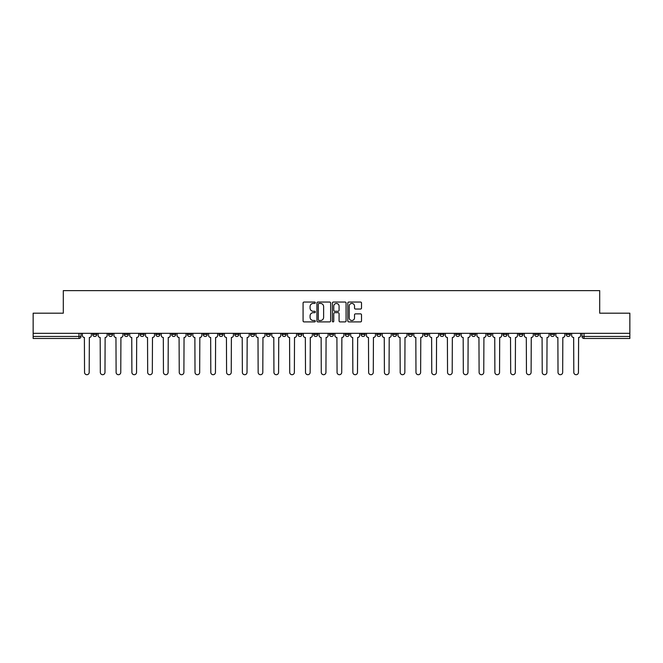 <?xml version="1.0" encoding="UTF-8"?>
<svg xmlns="http://www.w3.org/2000/svg" width="663" height="663" viewBox="0 0 663 663"><rect width="100%" height="100%" fill="white"/><g stroke="black" fill="none" stroke-linecap="round" stroke-linejoin="round"><path stroke-width="0.99" d="M315.315 302.742A0.696 0.696 0 0 0 314.618 302.046L304.068 302.046A0.994 0.994 0 0 0 303.074 303.041L303.074 320.909A0.994 0.994 0 0 0 304.068 321.903L314.618 321.903A0.696 0.696 0 0 0 315.315 321.207A0.696 0.696 0 0 0 314.618 320.511L313.251 320.511A3.174 3.174 0 0 1 310.077 317.337L310.077 315.845A3.174 3.174 0 0 1 313.251 312.671L314.618 312.671A0.696 0.696 0 0 0 315.315 311.975A0.696 0.696 0 0 0 314.618 311.279L313.251 311.279A3.174 3.174 0 0 1 310.077 308.104L310.077 306.613A3.174 3.174 0 0 1 313.251 303.43L314.618 303.43A0.696 0.696 0 0 0 315.315 302.742M518.864 333.323L518.864 334.434L522.916 334.434A2.022 2.022 0 0 1 520.886 336.456A2.022 2.022 0 0 1 518.864 334.434L518.864 333.323M503.084 333.323L503.084 334.434L507.129 334.434A2.022 2.022 0 0 1 505.107 336.456A2.022 2.022 0 0 1 503.084 334.434L503.084 333.323M408.391 333.323L408.391 334.434L412.436 334.434A2.022 2.022 0 0 1 410.414 336.456A2.022 2.022 0 0 1 408.391 334.434L408.391 333.323M392.604 333.323L392.604 334.434L396.656 334.434A2.022 2.022 0 0 1 394.626 336.456A2.022 2.022 0 0 1 392.604 334.434L392.604 333.323M376.824 333.323L376.824 334.434L380.869 334.434A2.022 2.022 0 0 1 378.846 336.456A2.022 2.022 0 0 1 376.824 334.434L376.824 333.323M345.257 333.323L345.257 334.434L349.31 334.434A2.022 2.022 0 0 1 347.279 336.456A2.022 2.022 0 0 1 345.257 334.434L345.257 333.323M313.69 334.434L313.69 333.323L313.69 334.434A2.022 2.022 0 0 0 315.721 336.456A2.022 2.022 0 0 1 313.69 334.434L317.743 334.434A2.022 2.022 0 0 1 315.721 336.456A2.022 2.022 0 0 0 317.743 334.434L317.743 333.323L317.743 334.434M297.911 334.434L297.911 333.323L297.911 334.434A2.022 2.022 0 0 0 299.933 336.456A2.022 2.022 0 0 1 297.911 334.434L301.955 334.434A2.022 2.022 0 0 1 299.933 336.456M282.131 334.434L282.131 333.323L282.131 334.434A2.022 2.022 0 0 0 284.154 336.456A2.022 2.022 0 0 1 282.131 334.434L286.176 334.434A2.022 2.022 0 0 1 284.154 336.456A2.022 2.022 0 0 0 286.176 334.434L286.176 333.323L286.176 334.434M266.344 333.323L266.344 334.434L270.396 334.434A2.022 2.022 0 0 1 268.374 336.456A2.022 2.022 0 0 1 266.344 334.434L266.344 333.323M250.564 333.323L250.564 334.434L254.609 334.434A2.022 2.022 0 0 1 252.586 336.456A2.022 2.022 0 0 1 250.564 334.434L250.564 333.323M234.785 333.323L234.785 334.434L238.829 334.434A2.022 2.022 0 0 1 236.807 336.456A2.022 2.022 0 0 1 234.785 334.434L234.785 333.323M218.997 334.434L218.997 333.323L218.997 334.434A2.022 2.022 0 0 0 221.019 336.456A2.022 2.022 0 0 1 218.997 334.434L223.05 334.434A2.022 2.022 0 0 1 221.019 336.456M187.43 334.434L187.43 333.323L187.43 334.434A2.022 2.022 0 0 0 189.461 336.456A2.022 2.022 0 0 1 187.43 334.434L191.483 334.434A2.022 2.022 0 0 1 189.461 336.456A2.022 2.022 0 0 0 191.483 334.434L191.483 333.323L191.483 334.434M171.651 334.434L171.651 333.323L171.651 334.434A2.022 2.022 0 0 0 173.673 336.456A2.022 2.022 0 0 1 171.651 334.434L175.695 334.434A2.022 2.022 0 0 1 173.673 336.456A2.022 2.022 0 0 0 175.695 334.434L175.695 333.323L175.695 334.434M155.871 334.434L155.871 333.323L155.871 334.434A2.022 2.022 0 0 0 157.893 336.456A2.022 2.022 0 0 1 155.871 334.434L159.916 334.434A2.022 2.022 0 0 1 157.893 336.456A2.022 2.022 0 0 0 159.916 334.434L159.916 333.323L159.916 334.434M140.084 334.434L140.084 333.323L140.084 334.434A2.022 2.022 0 0 0 142.114 336.456A2.022 2.022 0 0 1 140.084 334.434L144.136 334.434A2.022 2.022 0 0 1 142.114 336.456M124.304 334.434L124.304 333.323L124.304 334.434A2.022 2.022 0 0 0 126.326 336.456A2.022 2.022 0 0 1 124.304 334.434L128.349 334.434A2.022 2.022 0 0 1 126.326 336.456A2.022 2.022 0 0 0 128.349 334.434L128.349 333.323L128.349 334.434M108.525 334.434L108.525 333.323L108.525 334.434A2.022 2.022 0 0 0 110.547 336.456A2.022 2.022 0 0 1 108.525 334.434L112.569 334.434A2.022 2.022 0 0 1 110.547 336.456A2.022 2.022 0 0 0 112.569 334.434L112.569 333.323L112.569 334.434M360.523 309.041A0.994 0.994 0 0 0 361.517 308.055L361.517 303.041A0.994 0.994 0 0 0 360.523 302.046L348.804 302.046A0.994 0.994 0 0 0 347.81 303.041L347.81 320.909A0.994 0.994 0 0 0 348.804 321.903L360.523 321.903A0.994 0.994 0 0 0 361.517 320.909L361.517 314.85A0.994 0.994 0 0 0 360.523 313.864L355.509 313.864A0.994 0.994 0 0 0 354.514 314.85L354.514 317.859A2.66 2.66 0 0 1 351.854 320.511A2.66 2.66 0 0 1 349.202 317.859L349.202 306.091A2.66 2.66 0 0 1 351.854 303.43A2.66 2.66 0 0 1 354.514 306.091L354.514 308.055A0.994 0.994 0 0 0 355.509 309.041L360.523 309.041M33.15 333.323L33.15 313.185L63.3 313.185L63.3 290.626L599.7 290.626L599.7 313.185L629.85 313.185L629.85 333.323L33.15 333.323L33.15 336.456L81.002 336.456L81.002 333.323L81.002 336.456A2.022 2.022 0 0 1 78.98 338.478L33.15 338.478L33.15 336.456M330.63 303.041A0.994 0.994 0 0 0 329.635 302.046L317.917 302.046A0.994 0.994 0 0 0 316.931 303.041L316.931 320.909A0.994 0.994 0 0 0 317.917 321.903L329.635 321.903A0.994 0.994 0 0 0 330.63 320.909L330.63 303.041M333.365 302.046L345.083 302.046A0.994 0.994 0 0 1 346.069 303.041L346.069 320.909A0.994 0.994 0 0 1 345.083 321.903L340.061 321.903A0.994 0.994 0 0 1 339.075 320.909L339.075 313.665A0.994 0.994 0 0 0 338.08 312.671L334.749 312.671A0.994 0.994 0 0 0 333.762 313.665L333.762 321.207A0.696 0.696 0 0 1 333.066 321.903A0.696 0.696 0 0 1 332.37 321.207L332.37 303.041A0.994 0.994 0 0 1 333.365 302.046M581.998 333.323L581.998 336.456L629.85 336.456L629.85 338.478L584.02 338.478A2.022 2.022 0 0 1 581.998 336.456A2.022 2.022 0 0 0 584.02 338.478L584.02 333.323M629.85 333.323L629.85 336.456M570.263 333.323L570.263 334.434A2.022 2.022 0 0 1 568.241 336.456A2.022 2.022 0 0 1 566.21 334.434A2.022 2.022 0 0 0 568.241 336.456M566.21 333.323L566.21 334.434L570.263 334.434M554.475 333.323L554.475 334.434A2.022 2.022 0 0 1 552.453 336.456A2.022 2.022 0 0 1 550.431 334.434L554.475 334.434M550.431 333.323L550.431 334.434M538.696 333.323L538.696 334.434A2.022 2.022 0 0 1 536.674 336.456A2.022 2.022 0 0 1 534.651 334.434L538.696 334.434M534.651 333.323L534.651 334.434M522.916 333.323L522.916 334.434M507.129 333.323L507.129 334.434L507.129 333.323M491.349 333.323L491.349 334.434A2.022 2.022 0 0 1 489.327 336.456A2.022 2.022 0 0 1 487.305 334.434L491.349 334.434M487.305 333.323L487.305 334.434M475.57 333.323L475.57 334.434A2.022 2.022 0 0 1 473.539 336.456A2.022 2.022 0 0 1 471.517 334.434L475.57 334.434M471.517 333.323L471.517 334.434M459.782 333.323L459.782 334.434A2.022 2.022 0 0 1 457.76 336.456A2.022 2.022 0 0 1 455.738 334.434L459.782 334.434M455.738 333.323L455.738 334.434M444.003 333.323L444.003 334.434A2.022 2.022 0 0 1 441.981 336.456A2.022 2.022 0 0 1 439.95 334.434L444.003 334.434M439.95 333.323L439.95 334.434M428.215 333.323L428.215 334.434A2.022 2.022 0 0 1 426.193 336.456A2.022 2.022 0 0 1 424.171 334.434L428.215 334.434M424.171 333.323L424.171 334.434M412.436 333.323L412.436 334.434A2.022 2.022 0 0 1 410.414 336.456M396.656 333.323L396.656 334.434M380.869 334.434L380.869 333.323L380.869 334.434A2.022 2.022 0 0 1 378.846 336.456M365.089 333.323L365.089 334.434A2.022 2.022 0 0 1 363.067 336.456A2.022 2.022 0 0 1 361.045 334.434A2.022 2.022 0 0 0 363.067 336.456A2.022 2.022 0 0 0 365.089 334.434L361.045 334.434L361.045 333.323M349.31 334.434L349.31 333.323L349.31 334.434A2.022 2.022 0 0 1 347.279 336.456M333.522 333.323L333.522 334.434A2.022 2.022 0 0 1 331.5 336.456A2.022 2.022 0 0 1 329.478 334.434A2.022 2.022 0 0 0 331.5 336.456M329.478 333.323L329.478 334.434L333.522 334.434M301.955 333.323L301.955 334.434L301.955 333.323M270.396 334.434L270.396 333.323L270.396 334.434A2.022 2.022 0 0 1 268.374 336.456M254.609 334.434L254.609 333.323L254.609 334.434A2.022 2.022 0 0 1 252.586 336.456M238.829 334.434L238.829 333.323L238.829 334.434A2.022 2.022 0 0 1 236.807 336.456M223.05 333.323L223.05 334.434L223.05 333.323M207.262 334.434L207.262 333.323L207.262 334.434A2.022 2.022 0 0 1 205.24 336.456A2.022 2.022 0 0 1 203.218 334.434L207.262 334.434A2.022 2.022 0 0 1 205.24 336.456M203.218 333.323L203.218 334.434M144.136 333.323L144.136 334.434L144.136 333.323M96.79 333.323L96.79 334.434A2.022 2.022 0 0 1 94.759 336.456A2.022 2.022 0 0 1 92.737 334.434A2.022 2.022 0 0 0 94.759 336.456A2.022 2.022 0 0 0 96.79 334.434L96.79 333.323M92.737 333.323L92.737 334.434L96.79 334.434M78.98 333.323L78.98 338.478A2.022 2.022 0 0 0 81.002 336.456M319.011 303.43A0.696 0.696 0 0 0 318.315 304.126L318.315 319.823A0.696 0.696 0 0 0 319.011 320.511L320.453 320.511A3.174 3.174 0 0 0 323.627 317.337L323.627 306.613A3.174 3.174 0 0 0 320.453 303.43L319.011 303.43M339.075 306.14A2.66 2.66 0 0 0 336.414 303.48A2.66 2.66 0 0 0 333.762 306.14L333.762 310.284A0.994 0.994 0 0 0 334.749 311.279L338.08 311.279A0.994 0.994 0 0 0 339.075 310.284L339.075 306.14M82.369 333.323L82.369 335.445A2.022 2.022 139.8 0 0 84.392 337.467L84.541 372.374A2.329 2.329 139.8 0 0 86.87 374.703A2.329 2.329 139.8 0 0 89.198 372.374L89.348 337.467A2.022 2.022 139.8 0 0 91.37 335.445L91.37 333.323M98.149 333.323L98.149 335.445A2.022 2.022 139.8 0 0 100.171 337.467L100.328 372.374A2.329 2.329 139.8 0 0 102.657 374.703A2.329 2.329 139.8 0 0 104.978 372.374L105.135 337.467A2.022 2.022 139.8 0 0 107.157 335.445L107.157 333.323M113.937 333.323L113.937 335.445A2.022 2.022 139.8 0 0 115.959 337.467L116.108 372.374A2.329 2.329 139.8 0 0 118.437 374.703A2.329 2.329 139.8 0 0 120.765 372.374L120.915 337.467A2.022 2.022 139.8 0 0 122.937 335.445L122.937 333.323M129.716 333.323L129.716 335.445A2.022 2.022 139.8 0 0 131.738 337.467L131.896 372.374A2.329 2.329 139.8 0 0 134.216 374.703A2.329 2.329 139.8 0 0 136.545 372.374L136.694 337.467A2.022 2.022 139.8 0 0 138.724 335.445L138.724 333.323M145.495 333.323L145.495 335.445A2.022 2.022 139.8 0 0 147.526 337.467L147.675 372.374A2.329 2.329 139.8 0 0 150.004 374.703A2.329 2.329 139.8 0 0 152.324 372.374L152.482 337.467A2.022 2.022 139.8 0 0 154.504 335.445L154.504 333.323M161.283 333.323L161.283 335.445A2.022 2.022 139.8 0 0 163.305 337.467L163.454 372.374A2.329 2.329 139.8 0 0 165.783 374.703A2.329 2.329 139.8 0 0 168.112 372.374L168.261 337.467A2.022 2.022 139.8 0 0 170.283 335.445L170.283 333.323M177.062 333.323L177.062 335.445A2.022 2.022 139.8 0 0 179.085 337.467L179.242 372.374A2.329 2.329 139.8 0 0 181.563 374.703A2.329 2.329 139.8 0 0 183.891 372.374L184.049 337.467A2.022 2.022 139.8 0 0 186.071 335.445L186.071 333.323M192.85 333.323L192.85 335.445A2.022 2.022 139.8 0 0 194.872 337.467L195.021 372.374A2.329 2.329 139.8 0 0 197.35 374.703A2.329 2.329 139.8 0 0 199.679 372.374L199.828 337.467A2.022 2.022 139.8 0 0 201.85 335.445L201.85 333.323M208.63 333.323L208.63 335.445A2.022 2.022 139.8 0 0 210.652 337.467L210.801 372.374A2.329 2.329 139.8 0 0 213.13 374.703A2.329 2.329 139.8 0 0 215.458 372.374L215.608 337.467A2.022 2.022 139.8 0 0 217.63 335.445L217.63 333.323M224.409 333.323L224.409 335.445A2.022 2.022 139.8 0 0 226.431 337.467L226.589 372.374A2.329 2.329 139.8 0 0 228.917 374.703A2.329 2.329 139.8 0 0 231.238 372.374L231.395 337.467A2.022 2.022 139.8 0 0 233.417 335.445L233.417 333.323M240.197 333.323L240.197 335.445A2.022 2.022 139.8 0 0 242.219 337.467L242.368 372.374A2.329 2.329 139.8 0 0 244.697 374.703A2.329 2.329 139.8 0 0 247.026 372.374L247.175 337.467A2.022 2.022 139.8 0 0 249.197 335.445L249.197 333.323M255.976 333.323L255.976 335.445A2.022 2.022 139.8 0 0 257.998 337.467L258.156 372.374A2.329 2.329 139.8 0 0 260.476 374.703A2.329 2.329 139.8 0 0 262.805 372.374L262.954 337.467A2.022 2.022 139.8 0 0 264.985 335.445L264.985 333.323M271.755 333.323L271.755 335.445A2.022 2.022 139.8 0 0 273.786 337.467L273.935 372.374A2.329 2.329 139.8 0 0 276.264 374.703A2.329 2.329 139.8 0 0 278.584 372.374L278.742 337.467A2.022 2.022 139.8 0 0 280.764 335.445L280.764 333.323M287.543 333.323L287.543 335.445A2.022 2.022 139.8 0 0 289.565 337.467L289.714 372.374A2.329 2.329 139.8 0 0 292.043 374.703A2.329 2.329 139.8 0 0 294.372 372.374L294.521 337.467A2.022 2.022 139.8 0 0 296.543 335.445L296.543 333.323M303.322 333.323L303.322 335.445A2.022 2.022 139.8 0 0 305.345 337.467L305.502 372.374A2.329 2.329 139.8 0 0 307.823 374.703A2.329 2.329 139.8 0 0 310.151 372.374L310.309 337.467A2.022 2.022 139.8 0 0 312.331 335.445L312.331 333.323M319.11 333.323L319.11 335.445A2.022 2.022 139.8 0 0 321.132 337.467L321.282 372.374A2.329 2.329 139.8 0 0 323.61 374.703A2.329 2.329 139.8 0 0 325.939 372.374L326.088 337.467A2.022 2.022 139.8 0 0 328.11 335.445L328.11 333.323M334.89 333.323L334.89 335.445A2.022 2.022 139.8 0 0 336.912 337.467L337.061 372.374A2.329 2.329 139.8 0 0 339.39 374.703A2.329 2.329 139.8 0 0 341.718 372.374L341.868 337.467A2.022 2.022 139.8 0 0 343.89 335.445L343.89 333.323M350.669 333.323L350.669 335.445A2.022 2.022 139.8 0 0 352.691 337.467L352.849 372.374A2.329 2.329 139.8 0 0 355.177 374.703A2.329 2.329 139.8 0 0 357.498 372.374L357.655 337.467A2.022 2.022 139.8 0 0 359.678 335.445L359.678 333.323M366.457 333.323L366.457 335.445A2.022 2.022 139.8 0 0 368.479 337.467L368.628 372.374A2.329 2.329 139.8 0 0 370.957 374.703A2.329 2.329 139.8 0 0 373.286 372.374L373.435 337.467A2.022 2.022 139.8 0 0 375.457 335.445L375.457 333.323M382.236 333.323L382.236 335.445A2.022 2.022 139.8 0 0 384.258 337.467L384.416 372.374A2.329 2.329 139.8 0 0 386.736 374.703A2.329 2.329 139.8 0 0 389.065 372.374L389.214 337.467A2.022 2.022 139.8 0 0 391.245 335.445L391.245 333.323M398.015 333.323L398.015 335.445A2.022 2.022 139.8 0 0 400.046 337.467L400.195 372.374A2.329 2.329 139.8 0 0 402.524 374.703A2.329 2.329 139.8 0 0 404.844 372.374L405.002 337.467A2.022 2.022 139.8 0 0 407.024 335.445L407.024 333.323M413.803 333.323L413.803 335.445A2.022 2.022 139.8 0 0 415.825 337.467L415.974 372.374A2.329 2.329 139.8 0 0 418.303 374.703A2.329 2.329 139.8 0 0 420.632 372.374L420.781 337.467A2.022 2.022 139.8 0 0 422.803 335.445L422.803 333.323M429.583 333.323L429.583 335.445A2.022 2.022 139.8 0 0 431.605 337.467L431.762 372.374A2.329 2.329 139.8 0 0 434.083 374.703A2.329 2.329 139.8 0 0 436.411 372.374L436.569 337.467A2.022 2.022 139.8 0 0 438.591 335.445L438.591 333.323M445.37 333.323L445.37 335.445A2.022 2.022 139.8 0 0 447.392 337.467L447.542 372.374A2.329 2.329 139.8 0 0 449.87 374.703A2.329 2.329 139.8 0 0 452.199 372.374L452.348 337.467A2.022 2.022 139.8 0 0 454.37 335.445L454.37 333.323M461.15 333.323L461.15 335.445A2.022 2.022 139.8 0 0 463.172 337.467L463.321 372.374A2.329 2.329 139.8 0 0 465.65 374.703A2.329 2.329 139.8 0 0 467.979 372.374L468.128 337.467A2.022 2.022 139.8 0 0 470.15 335.445L470.15 333.323M476.929 333.323L476.929 335.445A2.022 2.022 139.8 0 0 478.951 337.467L479.109 372.374A2.329 2.329 139.8 0 0 481.437 374.703A2.329 2.329 139.8 0 0 483.758 372.374L483.915 337.467A2.022 2.022 139.8 0 0 485.938 335.445L485.938 333.323M492.717 333.323L492.717 335.445A2.022 2.022 139.8 0 0 494.739 337.467L494.888 372.374A2.329 2.329 139.8 0 0 497.217 374.703A2.329 2.329 139.8 0 0 499.546 372.374L499.695 337.467A2.022 2.022 139.8 0 0 501.717 335.445L501.717 333.323M508.496 333.323L508.496 335.445A2.022 2.022 139.8 0 0 510.518 337.467L510.676 372.374A2.329 2.329 139.8 0 0 512.996 374.703A2.329 2.329 139.8 0 0 515.325 372.374L515.474 337.467A2.022 2.022 139.8 0 0 517.505 335.445L517.505 333.323M524.276 333.323L524.276 335.445A2.022 2.022 139.8 0 0 526.306 337.467L526.455 372.374A2.329 2.329 139.8 0 0 528.784 374.703A2.329 2.329 139.8 0 0 531.104 372.374L531.262 337.467A2.022 2.022 139.8 0 0 533.284 335.445L533.284 333.323M540.063 333.323L540.063 335.445A2.022 2.022 139.8 0 0 542.085 337.467L542.235 372.374A2.329 2.329 139.8 0 0 544.563 374.703A2.329 2.329 139.8 0 0 546.892 372.374L547.041 337.467A2.022 2.022 139.8 0 0 549.063 335.445L549.063 333.323M555.843 333.323L555.843 335.445A2.022 2.022 139.8 0 0 557.865 337.467L558.022 372.374A2.329 2.329 139.8 0 0 560.343 374.703A2.329 2.329 139.8 0 0 562.672 372.374L562.829 337.467A2.022 2.022 139.8 0 0 564.851 335.445L564.851 333.323M571.63 333.323L571.63 335.445A2.022 2.022 139.8 0 0 573.652 337.467L573.802 372.374A2.329 2.329 139.8 0 0 576.13 374.703A2.329 2.329 139.8 0 0 578.459 372.374L578.608 337.467A2.022 2.022 139.8 0 0 580.631 335.445L580.631 333.323"/></g></svg>
